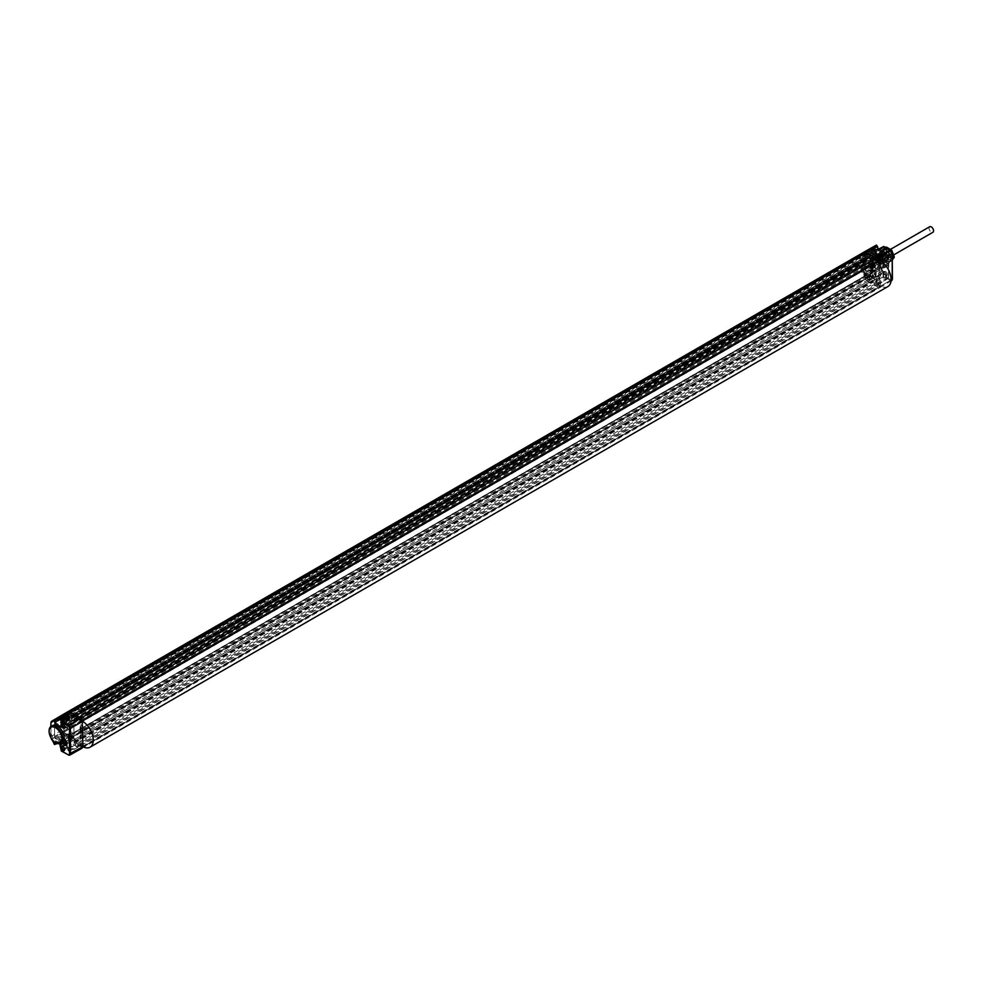 <?xml version="1.0" encoding="UTF-8"?>
<svg xmlns="http://www.w3.org/2000/svg" width="982" height="982" viewBox="0 0 982 982"><rect width="100%" height="100%" fill="white"/><g stroke="black" fill="none" stroke-linecap="round" stroke-linejoin="round"><path stroke-width="0.74" stroke-dasharray="4.91 3.68" d="M82.058 721.169L80.745 720.407A2.234 1.289 60 0 0 79.468 718.934L78.351 718.296L76.952 719.867A2.418 1.387 60 0 1 75.246 720.948L74.779 721.758L73.122 720.8L63.106 726.41A5.634 3.253 60 0 1 63.057 726.434A5.634 3.253 60 0 1 57.815 723.881A5.327 3.069 -120 0 0 56.232 722.163L65.561 716.479L64.137 716.676A1.571 0.908 -120 0 0 64.125 716.688A1.571 0.908 -120 0 0 63.805 717.4L54.562 722.924L54.562 736.5A1.338 0.773 -120 0 0 54.845 737.433L56.232 739.176A5.327 3.069 -120 0 0 57.815 739.299A5.634 3.253 60 0 1 63.106 742.871L65.377 744.516A3.314 1.915 60 0 1 67.709 748.566L69.599 751.414A1.338 0.773 -120 0 0 70.544 750.862L70.544 727.011A1.338 0.773 -120 0 0 69.599 725.367L68.654 724.814L67.721 726.434A3.977 2.295 60 0 1 64.91 728.19L65.377 727.38L63.106 726.41L72.447 720.739L63.106 726.41L62.983 727.245A6.297 3.633 60 0 1 57.079 724.421A4.665 2.688 -120 0 0 55.692 722.924L54.575 723.464L54.575 737.04L55.692 738.857A4.665 2.688 -120 0 0 57.079 738.967A6.297 3.633 60 0 1 62.983 742.957L64.91 744.246A3.977 2.295 60 0 1 67.721 749.106L68.188 750.592L69.612 750.862L69.612 726.999L68.188 725.624L67.721 726.434M68.188 725.624L67.046 727.539A3.314 1.915 60 0 1 65.377 727.38L74.779 721.758A3.081 1.78 60 0 0 76.338 721.905A3.081 1.78 60 0 0 76.952 720.395L67.709 725.919A3.314 1.915 60 0 1 67.046 727.539L76.338 721.905L77.136 720.125L77.136 719.376L67.709 725.367M73.932 716.479L872.36 255.283L74.067 716.173L73.932 717.56L75.81 719.192L75.81 720.272L73.932 719.192L73.932 720.199L72.545 719.929A4.738 2.737 60 0 1 72.054 720.15L870.15 258.327A2.234 1.289 60 0 1 870.899 258.536L872.225 259.297L872.225 278.9L874.103 279.993L75.81 740.882L75.81 741.962L74.399 741.152L872.691 280.263L74.399 741.152M75.246 720.948L73.932 720.199L73.932 739.802L75.81 740.882M82.23 747.572L79.849 745.927L79.849 743.214L878.141 282.325L878.141 284.976A2.234 1.289 -120 0 1 877.761 284.817L876.828 284.264A2.234 1.289 60 0 1 875.244 281.576A2.418 1.387 -120 0 0 873.538 278.667L870.899 277.133A2.234 1.289 60 0 1 870.15 276.482L71.907 737.347L72.054 720.15A4.738 2.737 60 0 1 68.065 717.817L57.079 724.421M870.899 277.133L871.365 276.335A1.571 0.908 60 0 1 870.69 275.697L869.954 276.224A2.234 1.289 60 0 0 870.15 276.482L869.622 276.2A3.327 1.915 -120 0 0 869.549 276.102L869.352 276.384A2.75 1.596 60 0 0 868.37 275.512A2.75 1.596 60 0 0 867.401 275.255L867.781 276.249A1.657 0.957 -120 0 0 867.437 278.053A1.657 0.957 -120 0 0 869.205 279.207A1.657 0.957 -120 0 0 868.96 276.936L869.352 276.384A2.75 1.596 60 0 1 870.248 279.44A2.75 1.596 60 0 1 868.37 280.017A2.75 1.596 60 0 1 866.492 277.268A2.75 1.596 60 0 1 867.401 275.255L68.9 735.628A3.327 1.915 -120 0 0 68.421 735.788A3.327 1.915 -120 0 0 68.286 735.874A1.461 0.847 -120 0 0 67.611 734.487A6.223 3.597 -120 0 0 68.065 734.401A4.738 2.737 60 0 1 72.054 736.672A4.738 2.737 60 0 1 72.545 737.47L75.246 739.556L65.377 744.516L63.462 743.632L73.122 738.317L74.779 739.274A3.081 1.78 60 0 1 76.952 743.043L67.525 748.836L64.91 744.246M75.246 739.556A2.418 1.387 60 0 1 76.952 742.502L77.688 745.215L74.399 743.325L74.067 741.115M73.932 719.192L872.225 258.303L872.225 259.297L874.005 260.34L883.407 255.099A3.314 1.915 -120 0 0 885.04 255.271A3.314 1.915 -120 0 0 885.752 253.749L885.752 252.337A1.338 0.773 60 0 1 886.697 251.797L887.63 252.337A1.338 0.773 60 0 1 888.587 253.982L888.587 277.832A1.338 0.773 60 0 1 887.63 278.385L886.697 277.845A1.338 0.773 60 0 1 885.752 276.224A3.314 1.915 -120 0 0 883.407 272.235L881.873 271.351L880.94 268.16L875.563 270.651L881.284 267.509A7.954 4.591 -120 0 0 881.701 267.325A7.954 4.591 -120 0 0 881.284 257.37L875.563 260.623L876.091 259.052L880.94 256.314L880.94 254.755L881.873 254.215L883.726 255.062L881.873 254.215L876.14 257.296L875.527 256.744A0.663 0.651 50.5 0 0 876.251 256.805L874.508 256.584A1.473 0.859 60 0 1 875.134 256.707L871.365 258.818L874.005 260.34A3.081 1.78 -120 0 0 875.514 260.5A3.081 1.78 -120 0 0 876.177 259.076L886.685 253.749L887.151 252.067L888.096 252.607L888.575 277.292L886.672 276.212A3.977 2.295 -120 0 0 883.874 271.425L880.94 269.719L875.207 272.48L876.251 273.462L875.257 272.947A5.168 2.983 -120 0 0 871.341 270.345L869.524 267.779L870.924 268.479L875.551 265.766L875.551 266.613L873.538 266.539L872.605 264.907L872.9 262.599L874.14 263.286A7.954 4.591 -120 0 0 875.06 264.539L869.524 267.779A7.819 4.517 -120 0 0 875.563 270.651L876.14 271.142L875.257 270.971M73.932 739.802L872.225 278.9M79.849 743.214L78.621 742.502L78.621 745.215L77.688 745.215L79.468 746.443A2.234 1.289 60 0 0 80.745 746.443A2.234 1.289 -120 0 0 81.052 745.534L81.052 721.672A2.234 1.289 -120 0 0 80.745 720.407L79.849 719.892L79.849 722.605L78.621 721.905L78.155 718.382L76.952 719.867M78.351 718.296L74.399 716.209L872.36 255.283M74.399 718.382L872.691 257.48L874.103 258.303L874.103 259.383L75.81 720.272M874.103 259.383L872.225 258.303M874.103 258.303L75.81 719.192M872.691 257.48L872.225 255.59M880.351 260.279L878.141 259.002L878.141 261.715L876.914 261.016L876.447 257.48L872.691 255.32M68.065 734.401L67.328 734.07A5.401 3.118 60 0 1 72.435 737.568L63.327 743.325M57.079 738.967L57.815 739.299L67.328 734.07A5.561 3.204 60 0 1 65.561 733.898L55.692 738.857M67.144 717.081A5.88 3.4 -120 0 0 66.543 716.479A1.461 0.847 60 0 1 66.469 714.651A1.461 0.847 60 0 1 67.93 715.497A1.461 0.847 60 0 1 67.93 717.191A1.461 0.847 60 0 1 67.144 717.081L67.611 717.204A1.461 0.847 -120 0 0 67.991 717.155A1.461 0.847 -120 0 0 68.286 716.602A1.461 0.847 60 0 0 67.783 715.154A1.461 0.847 -120 0 0 66.948 714.565L865.314 253.638L67.009 714.528L67.807 715.24L866.099 254.338A3.327 1.915 -120 0 0 866.578 255.713A3.327 1.915 -120 0 0 866.701 255.934L867.204 256.216A1.976 1.142 60 0 1 867.352 256.327A2.75 1.596 60 0 1 866.897 252.669A2.75 1.596 60 0 1 869.88 254.424A2.75 1.596 60 0 1 869.352 257.505L71.256 718.91A3.327 1.915 -120 0 0 71.33 718.898L72.054 719.769M71.256 718.91L70.741 717.609A1.89 1.092 -120 0 0 71.023 717.523A1.89 1.092 -120 0 0 71.416 716.651A1.89 1.092 -120 0 0 70.594 714.749A1.89 1.092 -120 0 0 69.133 714.245A1.89 1.092 -120 0 0 68.74 715.117A1.89 1.092 -120 0 0 69.415 716.835L68.9 717.56A3.327 1.915 -120 0 1 68.286 716.602A3.327 1.915 -120 0 1 67.807 715.24M870.212 276.458L870.347 258.88M68.9 735.628L69.415 736.942A1.89 1.092 -120 0 0 69.133 737.016A1.89 1.092 -120 0 0 68.74 737.887A1.89 1.092 -120 0 0 69.562 739.79A1.89 1.092 -120 0 0 71.023 740.293A1.89 1.092 -120 0 0 71.416 739.434A1.89 1.092 -120 0 0 70.741 737.703L71.256 736.991A3.327 1.915 -120 0 1 71.33 737.089L869.622 276.2M862.098 268.123L863.313 267.521L864.614 268.258A7.721 4.456 -120 0 0 872.176 272.554C868.419 273.057 865.817 271.67 864.369 268.381L862.27 267.448L862.27 269.866A1.326 0.761 -120 0 0 862.54 270.786L863.865 273.07L862.098 270.431L862.27 263.937L64.444 725.097A1.326 0.761 -120 0 0 64.444 722.936L64.112 719.511L862.736 258.647L864.381 259.592A2.32 1.338 -120 0 0 865.547 259.714A2.32 1.338 -120 0 0 865.805 259.469L865.117 258.61A1.191 0.687 -120 0 1 863.779 256.67A1.191 0.687 -120 0 1 865.117 257.64L67.513 718.468A2.32 1.338 -120 0 0 67.255 717.916L65.954 715.633L64.26 715.841A2.234 1.289 60 0 0 63.805 716.86L63.805 730.436A2.234 1.289 60 0 0 64.26 731.995L66.089 734.217A6.223 3.597 -120 0 0 66.346 734.315L66.543 734.143A5.88 3.4 -120 0 0 67.144 734.217A1.461 0.847 60 0 1 68.139 735.506A1.461 0.847 60 0 1 67.93 736.709A1.461 0.847 60 0 1 66.469 735.862A1.461 0.847 60 0 1 66.469 734.18A1.461 0.847 60 0 1 66.543 734.143L66.346 734.315A1.461 0.847 -120 0 0 66.273 735.187L67.009 736.475L865.314 275.586L864.565 274.297A1.461 0.847 60 0 1 864.602 273.499L864.811 273.266A1.461 0.847 -120 0 0 864.933 274.972A1.461 0.847 -120 0 0 866.357 275.746A1.461 0.847 -120 0 0 866.271 273.917L866.394 274.285A1.461 0.847 60 0 1 866.578 274.972A3.327 1.915 -120 0 0 866.099 275.782L865.314 275.586M63.977 724.826L63.977 730.755A1.326 0.761 -120 0 0 64.247 731.688L66.273 735.187A1.461 0.847 60 0 0 66.948 736.365A1.461 0.847 -120 0 0 67.783 736.733L67.009 736.475M64.444 719.536L66.089 720.493A2.32 1.338 -120 0 0 67.255 720.604A2.32 1.338 -120 0 0 67.513 720.358L66.813 719.499A1.191 0.687 60 0 1 65.487 717.56A1.191 0.687 60 0 1 66.813 718.529L67.513 718.468M66.543 716.479L66.346 715.927A6.223 3.597 -120 0 0 66.089 715.718L864.344 254.191L864.344 254.964L66.052 715.853M66.052 715.08L66.273 714.957A1.461 0.847 60 0 1 66.531 714.614A1.461 0.847 60 0 1 66.948 714.565L66.273 714.957A1.461 0.847 -120 0 0 66.346 715.927M866.099 254.338L865.314 253.638L864.344 254.191M864.712 254.989L865.117 254.093L866.529 256.044A1.461 0.847 -120 0 0 866.234 254.35A1.461 0.847 -120 0 0 864.897 253.687A1.461 0.847 -120 0 0 864.712 254.989L864.553 254.694A1.461 0.847 60 0 1 864.565 254.068A1.461 0.847 -120 0 1 864.823 253.724A1.461 0.847 -120 0 1 865.252 253.675A1.461 0.847 60 0 1 866.075 254.264A1.461 0.847 -120 0 1 866.578 255.713A1.461 0.847 60 0 1 866.554 255.848L866.701 255.934A3.327 1.915 -120 0 0 867.204 256.658L68.9 717.56M867.204 256.216L868.542 258.131A1.976 1.142 60 0 0 868.014 257.002L867.928 255.848L868.014 257.002A2.75 1.596 60 0 0 869.352 257.505L868.96 256.511A1.657 0.957 -120 0 0 869.205 256.425A1.657 0.957 -120 0 0 869.131 254.387A1.657 0.957 -120 0 0 867.413 253.663A1.657 0.957 -120 0 0 867.781 255.823L69.415 716.835M867.781 255.823L867.204 256.658M63.106 718.37A1.89 1.092 -120 0 0 63.928 720.272A1.89 1.092 -120 0 0 65.389 720.776A1.89 1.092 -120 0 0 65.782 719.904A1.89 1.092 -120 0 0 64.959 718.002A1.89 1.092 -120 0 0 63.499 717.498A1.89 1.092 -120 0 0 63.106 718.37M81.187 710.035A1.89 1.092 -120 0 0 82.525 710.808L70.741 717.609M71.097 718.517A2.885 1.669 -120 0 0 72.054 716.418A2.885 1.669 -120 0 0 70.078 713.521A2.885 1.669 -120 0 0 68.102 714.135A2.885 1.669 -120 0 0 69.059 717.339A2.885 1.669 -120 0 0 70.078 718.235A2.885 1.669 -120 0 0 71.097 718.517M64.444 716.823A2.823 1.633 -120 0 0 62.443 717.977A2.823 1.633 -120 0 0 64.444 721.451A2.823 1.633 -120 0 0 66.445 720.297A2.823 1.633 -120 0 0 64.444 716.823M868.96 256.511L82.525 710.808M869.549 258.02A3.327 1.915 -120 0 0 869.622 258.008L870.15 258.327A2.234 1.289 60 0 0 869.954 258.352L874.508 256.584A4.493 2.602 -120 0 1 871.108 254.915L869.942 253.307M864.467 268.319A7.058 4.075 -120 0 0 870.347 272.542A7.058 4.075 -120 0 0 871.635 272.088L869.794 271.02L870.027 270.148A4.726 2.725 60 0 1 868.37 269.706A4.726 2.725 60 0 1 865.265 262.611L867.192 261.519L865.793 259.96A1.264 0.737 60 0 1 864.897 258.401L864.897 257.321L866.848 258.499L874.14 253.344L872.605 251.625L872.605 249.944L873.538 249.391L875.551 251.638L875.06 253.147A7.954 4.591 -120 0 0 874.14 253.344L873.526 249.944L875.539 251.11L875.06 253.147L869.524 256.523A7.819 4.517 -120 0 1 875.563 260.623L875.797 259.923M873.575 270.467L872.102 271.278L871.635 272.088L872.458 272.382L870.261 270.222L871.672 269.363L873.575 270.467L873.931 271.572L872.458 272.382A7.721 4.456 -120 0 1 872.176 272.554L881.284 267.509M862.27 263.937L862.736 264.207A1.326 0.761 -120 0 0 862.736 262.047L63.977 722.666M862.736 258.647L862.27 261.764M863.031 268.135L864.614 268.258L874.14 263.286L872.605 263.213L863.031 268.135L863.031 270.431L873.526 264.907L873.526 263.225L874.299 263.25A8.617 4.984 -120 0 0 875.293 264.624L875.072 266.343L873.526 264.907M869.365 259.899A4.652 2.688 -120 0 0 868.616 263.618A4.652 2.688 -120 0 0 871.66 267.73A4.652 2.688 -120 0 0 874.017 267.951A4.652 2.688 -120 0 0 874.692 264.219A4.652 2.688 -120 0 0 871.66 260.144A4.652 2.688 -120 0 0 869.365 259.899L867.941 260.684A4.689 2.701 -120 0 1 870.248 260.93A4.689 2.701 -120 0 1 870.445 261.052L870.899 258.241L869.978 258.806A7.758 4.48 60 0 1 874.815 265.41A7.758 4.48 60 0 1 873.931 271.572M867.941 260.684A4.689 2.701 -120 0 0 867.192 261.519M870.445 261.052L869.978 258.806M871.672 269.363L871.439 269.301A4.689 2.713 -120 0 0 872.163 269.068A4.689 2.713 -120 0 0 872.875 265.435A4.689 2.713 -120 0 0 869.978 261.31M871.439 269.301L869.794 271.02A5.389 3.118 60 0 1 865.4 267.988A5.389 3.118 60 0 1 864.356 262.427L865.265 262.611L864.823 261.617L866.762 260.525M864.553 254.694L863.448 254.056A1.976 1.142 60 0 0 862.036 254.866L862.036 259.469A1.976 1.142 60 0 0 862.27 260.488A1.976 1.142 60 0 0 863.448 261.899L864.356 262.427L864.823 261.617L863.902 261.089L865.793 259.96M865.805 257.566A2.32 1.338 -120 0 0 865.547 257.026L864.344 254.964M865.964 255.578L863.252 254.264A1.313 0.761 60 0 1 863.902 254.326L874.005 249.674M864.135 256.609L864.135 255.013L863.681 256.351M865.117 257.64L66.813 718.529M865.117 258.61L66.813 719.499M865.805 259.469L67.513 720.358M864.602 273.499L863.865 273.07L864.565 274.297A1.461 0.847 -120 0 0 865.252 275.476A1.461 0.847 60 0 0 866.075 275.844A1.461 0.847 -120 0 0 866.284 275.782A1.461 0.847 -120 0 0 866.578 274.972A3.327 1.915 -120 0 1 866.713 274.886A3.327 1.915 -120 0 1 867.204 274.739M67.807 736.672A3.327 1.915 -120 0 1 68.286 735.874A1.461 0.847 60 0 1 67.991 736.672A1.461 0.847 60 0 1 67.783 736.733L866.099 275.782M866.271 273.917A5.88 3.4 60 0 1 865.768 273.757C865.793 275.611 865.645 275.549 865.338 273.561A5.88 3.4 60 0 1 865.105 273.438L864.811 273.266M875.293 264.624L875.539 265.238M870.224 268.246L870.924 269.08L870.248 267.914M875.257 258.929L876.14 258.671L875.207 258.671L875.379 259.825M870.899 254.51L871.341 255.001A5.168 2.983 -120 0 0 875.257 256.916L876.251 256.805L875.257 256.916L875.207 258.671A8.482 4.898 -120 0 0 870.924 255.786L875.06 253.147M876.177 257.063L875.207 257.321M870.224 256.327L870.899 254.093M870.899 258.241A7.782 4.493 -120 0 0 866.996 257.652L865.412 255.946L873.526 251.638M864.897 257.321L865.412 253.798L869.279 253.331A5.462 3.155 60 0 1 871.108 254.915L869.684 255.713A4.468 2.578 -120 0 0 871.341 257.1L870.433 256.683L871.341 257.1L869.033 258.426A4.407 2.541 -120 0 0 870.69 258.683A1.571 0.908 60 0 1 871.365 258.818L868.542 258.131A3.744 2.16 -120 0 0 869.954 258.352M865.142 256.044L865.142 253.896M869.549 255.443A1.264 0.737 60 0 1 870.359 256.498L868.554 257.775A1.313 0.761 60 0 0 867.658 256.498L869.549 255.443L865.903 253.221L862.969 254.866A1.313 0.761 60 0 1 863.252 254.264L865.265 253.16M873.538 260.058A2.418 1.387 -120 0 0 875.244 259.076L875.244 257.677A2.234 1.289 60 0 1 875.441 256.903A2.234 1.289 60 0 1 876.828 256.756L878.227 257.579L887.961 252.313L886.697 251.797L877.282 257.038L878.227 257.579A1.571 0.908 60 0 1 879.332 259.506L879.332 283.356A1.571 0.908 60 0 1 879.025 284.08A1.571 0.908 60 0 1 878.227 284.007L877.282 283.454A1.571 0.908 60 0 1 876.177 281.564A3.081 1.78 -120 0 0 874.005 277.857L871.365 276.335L869.929 273.88L871.059 273.966L871.194 272.886A3.989 2.295 60 0 1 871.991 271.081A3.989 2.295 60 0 1 875.072 272.112A3.989 2.295 60 0 1 876.828 276.138L883.051 272.677A4.137 2.394 60 0 0 881.222 268.491A4.137 2.394 60 0 0 878.031 267.423A4.137 2.394 60 0 0 877.196 269.301L871.194 273.671M888.575 277.292L888.317 278.446L879.025 284.08L879.344 260.046A2.234 1.289 60 0 0 879.32 259.69A2.234 1.289 -120 0 0 877.761 257.296M876.914 261.016L78.621 721.905M878.141 261.715L79.849 722.605M79.849 719.892L878.141 259.002M79.849 745.927L878.141 285.038L880.351 286.302L82.869 746.725M74.399 743.325L872.691 282.423L876.779 284.633L876.914 281.613L78.621 742.502M872.691 282.423L872.36 280.226M874.103 279.993L874.103 281.073L75.81 741.962M874.103 281.073L872.691 280.263M869.549 276.102L71.256 736.991M868.96 276.936L70.741 737.703M65.782 742.687A1.89 1.092 -120 0 0 64.959 740.784A1.89 1.092 -120 0 0 63.499 740.281A1.89 1.092 -120 0 0 63.106 741.14A1.89 1.092 -120 0 0 63.928 743.043A1.89 1.092 -120 0 0 65.389 743.546A1.89 1.092 -120 0 0 65.782 742.687M82.525 730.903A1.89 1.092 -120 0 0 81.862 730.313A1.89 1.092 -120 0 0 81.187 730.142L69.415 736.942M69.059 736.034A2.885 1.669 -120 0 0 68.102 738.133A2.885 1.669 -120 0 0 70.078 741.017A2.885 1.669 -120 0 0 72.054 740.403A2.885 1.669 -120 0 0 71.097 737.212A2.885 1.669 -120 0 0 70.078 736.304A2.885 1.669 -120 0 0 69.059 736.034M64.444 739.606A2.823 1.633 -120 0 0 62.443 740.759A2.823 1.633 -120 0 0 64.444 744.221A2.823 1.633 -120 0 0 66.445 743.067A2.823 1.633 -120 0 0 64.444 739.606M867.781 276.249L81.187 730.142M892.221 253.307L892.221 278.79A2.185 1.264 60 0 1 890.674 279.686L890.208 280.496L883.505 276.617L876.816 280.422L876.828 276.138M879.074 266.331A9.759 5.634 60 0 1 873.636 258.094L873.636 252.546A9.759 5.634 60 0 1 875.257 250.582A9.759 5.634 60 0 1 879.074 250.582L881.799 252.3A9.759 5.634 60 0 1 886.758 260.758A9.759 5.634 60 0 1 885.028 267.497A9.759 5.634 60 0 1 881.799 267.767L879.074 266.331A4.8 2.774 -120 0 0 877.184 268.761L877.073 270.16L877.38 269.031L874.299 264.318A3.179 1.829 60 0 1 873.636 262.108L873.636 258.094M881.517 250.287A9.746 5.622 60 0 1 881.578 250.324A9.746 5.622 60 0 1 888.415 262.157A9.746 5.622 60 0 1 886.427 266.662A9.746 5.622 60 0 1 881.517 266.208A9.746 5.622 60 0 1 875.146 257.591A9.746 5.622 60 0 1 876.681 249.784A9.746 5.622 60 0 1 881.517 250.287M878.129 249.232A4.8 2.774 -120 0 0 879.074 250.582L881.799 252.3A4.8 2.774 -120 0 0 883.972 249.907L883.051 249.894A4.137 2.394 60 0 1 882.167 251.809A4.137 2.394 60 0 1 877.994 249.305M881.996 250.57A9.071 5.241 60 0 1 882.045 250.594A9.071 5.241 60 0 1 888.403 261.617A9.071 5.241 60 0 1 881.996 265.385A9.071 5.241 60 0 1 875.576 254.264A9.071 5.241 60 0 1 881.996 250.57L881.578 250.324M881.996 264.477A7.966 4.603 60 0 1 876.779 257.431A7.966 4.603 60 0 1 878.031 251.061A7.966 4.603 60 0 1 881.996 251.466A7.966 4.603 60 0 1 887.188 258.462A7.966 4.603 60 0 1 885.997 264.858A7.966 4.603 60 0 1 881.996 264.477M876.828 253.368A3.989 2.295 60 0 1 875.981 255.21A3.989 2.295 60 0 1 872.912 254.105A3.989 2.295 60 0 1 871.194 250.115L871.046 248.863L869.929 248.741L872.139 248.237A3.253 1.878 60 0 1 873.771 248.397L876.828 250.165L876.828 253.368L883.051 249.894L883.051 246.764L876.816 250.152M883.972 249.907L883.972 246.764L883.051 246.752M887.397 274.53A2.32 1.338 -120 0 0 885.752 271.683A2.32 1.338 -120 0 0 884.107 272.628A2.32 1.338 -120 0 0 884.107 272.665A2.32 1.338 -120 0 0 885.715 275.463A2.32 1.338 -120 0 0 887.397 274.53M887.397 251.993A2.32 1.338 -120 0 0 885.752 249.146A2.32 1.338 -120 0 0 884.107 250.091A2.32 1.338 -120 0 0 884.107 250.128A2.32 1.338 -120 0 0 885.715 252.926A2.32 1.338 -120 0 0 887.397 251.993M890.674 279.686L883.051 275.807L883.051 272.677L883.972 272.677A4.8 2.774 -120 0 0 881.799 267.767M883.972 272.677L883.505 276.617L883.051 275.807L876.828 279.342L873.771 277.575A3.253 1.878 60 0 1 872.139 275.856L866.136 279.318A3.989 2.295 -120 0 0 868.137 281.417L878.473 287.395A2.983 1.731 -120 0 0 879.958 287.542A2.983 1.731 -120 0 0 879.97 287.53A2.983 1.731 -120 0 0 880.535 286.67L880.351 286.302M63.388 714.319L861.68 253.43A3.989 2.295 -120 0 0 860.858 255.259L860.858 268.822A3.989 2.295 -120 0 0 861.68 271.609L866.136 279.318L67.844 740.207L63.388 732.498L873.501 264.784A3.842 2.222 60 0 1 872.703 262.108L62.566 729.724L62.566 716.148L860.858 255.259L872.703 248.532L872.703 262.108L873.636 262.108M64.198 744.97L62.578 743.251A3.253 1.878 -120 0 0 64.198 744.97L67.218 746.713L67.218 743.509A3.916 2.259 -120 0 0 65.524 739.581A3.916 2.259 -120 0 0 62.504 738.501A3.916 2.259 -120 0 0 61.67 740.305L62.701 743.178L67.844 740.207A3.989 2.295 60 0 0 69.832 742.318L873.305 278.385A3.916 2.259 60 0 1 871.341 276.31L875.134 274.076A1.473 0.859 60 0 1 874.508 273.475A4.493 2.602 -120 0 0 871.108 271.216A5.462 3.155 60 0 1 869.279 270.688L875.551 266.613L870.924 269.473L870.924 268.552M67.058 743.423A3.695 2.136 -120 0 0 65.438 739.704A3.695 2.136 -120 0 0 62.59 738.709A3.695 2.136 -120 0 0 61.829 740.403A3.695 2.136 -120 0 0 63.437 744.123A3.695 2.136 -120 0 0 66.285 745.105A3.695 2.136 -120 0 0 67.058 743.423M61.35 740.821L54.771 744.491M52.488 725.612A9.759 5.634 -120 0 0 50.929 727.539L50.929 733.088A9.759 5.634 -120 0 0 56.44 741.385L57.607 741.95L56.318 741.901A4.063 2.345 -120 0 0 55.667 742.638M59.816 743.693A4.738 2.737 60 0 0 59.006 742.723L57.557 741.926L59.006 742.723A9.759 5.634 -120 0 0 62.247 742.515M61.645 716.492L61.67 717.535A3.916 2.259 -120 0 0 63.4 721.5A3.916 2.259 -120 0 0 66.42 722.519A3.916 2.259 -120 0 0 67.218 720.739L61.203 724.323A4.063 2.345 -120 0 1 61.166 724.839M49.112 731.234A9.746 5.622 -120 0 0 55.864 742.748M866.161 250.852L876.398 245.107M67.034 717.425L67.218 720.739M62.59 715.939A3.695 2.136 -120 0 0 61.829 717.633A3.695 2.136 -120 0 0 63.437 721.353A3.695 2.136 -120 0 0 66.285 722.335A3.695 2.136 -120 0 0 67.058 720.641A3.695 2.136 -120 0 0 66.211 717.928M83.31 746.946L880.535 286.67A2.983 1.731 -120 0 0 880.584 286.167L880.584 286.057A15.479 8.936 60 0 1 880.142 285.811L878.743 284.989A2.234 1.289 60 0 1 878.141 284.976L878.141 285.038M878.141 282.325L876.914 281.613M82.292 746.406L80.917 745.62L80.917 720.346L878.743 259.727L878.743 284.989A2.234 1.289 -120 0 0 879.344 283.896L888.771 277.562L888.771 253.712L879.148 259.764L877.282 257.038A1.571 0.908 60 0 0 876.509 256.953A1.571 0.908 60 0 0 876.177 257.677L886.685 252.349M865.645 273.647L865.768 273.757C865.793 275.611 865.645 275.549 865.338 273.561L865.645 273.647M863.644 274.494L864.626 276.188L863.644 274.494L865.338 273.561M881.861 269.719L881.357 267.485L875.478 270.664L870.604 268.577L870.924 270.013M870.899 270.32L870.899 269.682L869.07 270.578L870.899 270.32M870.899 269.682L875.551 266.613M882.339 270.541L876.14 274.653L875.134 274.076L875.527 273.585L876.14 274.653L876.251 273.462M878.743 259.727L880.093 260.512M887.888 286.572A15.479 8.936 60 0 1 880.584 286.057L880.584 260.807M80.917 745.62L878.743 285.001M879.344 260.046L879.332 283.356M80.917 720.346L82.181 721.181M882.045 267.841A8.617 4.984 -120 0 0 882.045 256.842L882.339 254.485L881.222 254.129L876.226 256.916A0.663 0.638 156.7 0 1 875.797 256.903M865.105 273.438L869.377 270.541M81.653 748.431A2.983 1.731 60 0 1 80.168 748.284L68.433 754.949L61.203 750.236L67.218 746.713L68.139 747.253L67.218 746.713M61.78 720.628L63.302 722.003L63.302 719.696M63.842 720.997L64.567 720.579L64.014 718.947L62.492 718.075L62.112 719.266M63.302 720.334L64.014 719.916M63.302 720.997L64.567 720.579M63.302 722.003L64.014 720.579M62.529 721.181L64.014 721.586M61.78 721.119L63.253 720.763M61.228 719.487L61.94 719.069M61.78 718.48L62.492 718.075M62.529 719.303L63.253 718.885M63.302 719.352L64.014 718.947M63.29 746.848A1.645 0.957 60 0 1 63.511 746.946A1.645 0.957 60 0 1 64.677 748.971M71.207 745.068A1.485 0.859 -120 0 0 70.557 743.583A1.485 0.859 -120 0 0 69.415 743.165A1.485 0.859 -120 0 0 69.108 743.853A1.485 0.859 -120 0 0 69.759 745.35A1.485 0.859 -120 0 0 70.9 745.743A1.485 0.859 -120 0 0 71.207 745.068M63.29 724.311A1.645 0.957 60 0 1 63.511 724.409A1.645 0.957 60 0 1 64.677 726.434M71.207 722.531A1.485 0.859 -120 0 0 70.557 721.046A1.485 0.859 -120 0 0 69.415 720.628A1.485 0.859 -120 0 0 69.108 721.316A1.485 0.859 -120 0 0 69.759 722.813A1.485 0.859 -120 0 0 70.9 723.206A1.485 0.859 -120 0 0 71.207 722.531M63.302 743.767L63.302 742.134L61.78 741.263L61.228 742.257L63.302 744.773L63.302 743.767L64.567 743.362L64.014 741.717L62.492 740.845L62.492 743.484L64.014 744.368L64.014 743.362M63.842 743.767L64.567 743.362M63.302 743.104L64.014 742.699M63.302 744.773L64.014 744.368M62.529 743.951L63.253 743.534M61.78 743.89L62.492 743.484M61.78 742.908L62.492 742.49M61.228 742.257L61.94 741.84M61.78 742.232L62.492 741.815M61.78 741.263L62.492 740.845M62.529 742.073L63.253 741.668M63.302 742.134L64.014 741.717M871.194 272.886L877.196 269.301L871.059 273.966L872.139 275.856M884.107 273.18A1.645 0.957 -120 0 0 884.107 273.205A1.645 0.957 -120 0 0 885.261 275.193A1.645 0.957 -120 0 0 886.095 275.291A1.645 0.957 -120 0 0 886.439 274.53A1.645 0.957 -120 0 0 885.715 272.861A1.645 0.957 -120 0 0 884.438 272.431A1.645 0.957 -120 0 0 884.107 273.18L884.107 272.665M877.577 277.084A1.485 0.859 60 0 1 877.883 276.408A1.485 0.859 60 0 1 879.025 276.801A1.485 0.859 60 0 1 879.676 278.299A1.485 0.859 60 0 1 879.356 278.986A1.485 0.859 60 0 1 878.227 278.569A1.485 0.859 60 0 1 877.577 277.084M884.107 250.643A1.645 0.957 -120 0 0 884.107 250.668A1.645 0.957 -120 0 0 885.261 252.644A1.645 0.957 -120 0 0 886.095 252.742A1.645 0.957 -120 0 0 886.439 251.981A1.645 0.957 -120 0 0 885.715 250.324A1.645 0.957 -120 0 0 884.438 249.894A1.645 0.957 -120 0 0 884.107 250.643L884.107 250.128M877.577 254.547A1.485 0.859 60 0 1 877.883 253.872A1.485 0.859 60 0 1 879.025 254.252A1.485 0.859 60 0 1 879.676 255.762A1.485 0.859 60 0 1 879.356 256.437A1.485 0.859 60 0 1 878.227 256.032A1.485 0.859 60 0 1 877.577 254.547M885.273 249.6A7.93 4.579 60 0 1 885.322 249.637A7.93 4.579 60 0 1 890.883 259.26A7.93 4.579 60 0 1 889.262 262.93A7.93 4.579 60 0 1 885.273 262.55A7.93 4.579 60 0 1 880.093 255.541A7.93 4.579 60 0 1 881.333 249.195A7.93 4.579 60 0 1 885.273 249.6M885.752 249.882A7.255 4.186 60 0 1 885.789 249.907A7.255 4.186 60 0 1 890.883 258.72A7.255 4.186 60 0 1 885.752 261.728A7.255 4.186 60 0 1 880.621 252.84A7.255 4.186 60 0 1 885.752 249.882M880.94 253.025A6.813 3.928 60 0 1 885.752 250.25A6.813 3.928 60 0 1 890.564 258.585A6.813 3.928 60 0 1 885.752 261.359A6.813 3.928 60 0 1 880.94 253.025L880.94 253.16A6.641 3.83 -120 0 1 882.315 250.128L882.892 249.784A6.641 3.83 -120 0 0 882.155 250.471A6.641 3.83 -120 0 0 881.517 252.828A6.641 3.83 -120 0 0 882.155 255.897A6.641 3.83 -120 0 0 886.218 260.954A6.641 3.83 -120 0 0 889.532 261.286A6.641 3.83 -120 0 0 890.281 260.598A6.641 3.83 -120 0 0 890.907 258.241A6.641 3.83 -120 0 0 890.281 255.173A6.641 3.83 -120 0 0 886.218 250.115A6.641 3.83 -120 0 0 882.892 249.784M882.953 259.26A5.315 3.069 -120 0 0 884.696 260.758A5.315 3.069 -120 0 0 886.427 261.261C889.275 259.383 888.489 256.437 884.095 252.423L881.259 252.264L883.395 261.507L885.874 261.875L882.683 253.233L879.847 253.074L881.983 262.317L884.463 262.685L885.383 260.353L881.271 254.043L878.448 253.884L880.572 263.127L883.051 263.495L879.872 254.866L877.036 254.706L875.76 257.235L877.282 254.633L879.651 254.989L882.843 263.618L880.363 263.262L878.227 254.007L881.063 254.178L885.175 260.476L884.242 262.808L881.762 262.44L879.639 253.196L882.474 253.356L885.654 261.998L883.174 261.629L881.05 252.386L883.874 252.546L887.065 261.175L882.953 259.26L880.94 254.068M885.752 261.359L885.629 261.298A6.641 3.83 -120 0 1 881.124 254.78L884.942 260.905L887.065 261.175M885.629 261.298A6.641 3.83 -120 0 0 888.956 261.629A6.641 3.83 -120 0 0 890.33 258.585A6.641 3.83 -120 0 0 887.433 251.908A6.641 3.83 -120 0 0 882.315 250.128M881.124 254.78L881.001 253.123M877.233 254.903C883.763 252.89 886.12 269.166 879.099 261.715C872.581 253.258 884.156 251.171 885.089 260.304C885.248 267.718 875.023 256.56 879.835 253.393C884.843 250.557 889.717 265.005 883.383 261.421C877.049 257.493 881.271 247.317 886.562 255.062C891.754 263.201 881.382 262.304 881.468 254.154M877.282 254.633A5.315 3.069 60 0 1 878.509 254.645L876.742 254.878L878.865 264.121L881.345 264.477L878.166 255.848L875.207 254.559C882.241 253.737 885.776 270.345 878.227 265.361C870.874 260.647 874.667 248.176 881.492 256.29L879.565 254.669A6.334 3.658 60 0 1 882.843 258.757L881.492 256.29M875.207 254.559L875.134 256.007L877.135 256.437L880.314 265.079L877.834 264.71L875.711 255.467L878.546 255.627L881.726 264.268L879.246 263.9L876.03 259.039A5.315 3.069 60 0 1 875.76 257.345M876.03 259.039C879.074 265.25 881.591 266.257 883.579 262.071L882.843 258.757M882.572 260.488A3.486 2.013 60 0 1 881.861 262.084A3.486 2.013 60 0 1 879.172 261.138A3.486 2.013 60 0 1 877.65 257.64A3.486 2.013 60 0 1 878.374 256.044A3.486 2.013 60 0 1 881.05 256.977A3.486 2.013 60 0 1 882.572 260.488M879.565 254.669L878.509 254.645M875.134 256.007L876.165 255.406M874.483 266.65A5.315 3.069 60 0 1 871.009 261.973A5.315 3.069 60 0 1 871.82 257.714A5.315 3.069 60 0 1 874.483 257.971A5.315 3.069 60 0 1 877.945 262.66A5.315 3.069 60 0 1 877.135 266.908A5.315 3.069 60 0 1 874.483 266.65M874.483 265.03A3.327 1.915 60 0 1 872.298 262.084A3.327 1.915 60 0 1 872.838 259.42A3.327 1.915 60 0 1 874.483 259.604A3.327 1.915 60 0 1 876.644 262.513A3.327 1.915 60 0 1 876.153 265.177A3.327 1.915 60 0 1 874.483 265.03M871.66 261.175A3.388 1.952 60 0 1 873.87 264.133A3.388 1.952 60 0 1 873.379 266.858A3.388 1.952 60 0 1 871.66 266.711A3.388 1.952 60 0 1 869.438 263.704A3.388 1.952 60 0 1 869.991 260.991A3.388 1.952 60 0 1 871.66 261.175M891.496 255.332A3.486 2.013 -120 0 0 889.974 251.822A3.486 2.013 -120 0 0 887.286 250.889A3.486 2.013 -120 0 0 886.574 252.484A3.486 2.013 -120 0 0 889.029 256.756A3.486 2.013 -120 0 0 890.772 256.928A3.486 2.013 -120 0 0 891.496 255.332M886.574 251.404A4.812 2.774 -120 0 0 889.974 257.296A4.812 2.774 -120 0 0 893.375 255.332A4.812 2.774 -120 0 0 889.974 249.44A4.812 2.774 -120 0 0 886.574 251.404L886.574 252.484M889.974 249.293A4.984 2.872 60 0 1 893.497 255.394A4.984 2.872 60 0 1 889.974 257.431A4.984 2.872 60 0 1 886.451 251.331A4.984 2.872 60 0 1 889.974 249.293M892.417 260.034L891.816 260.733A7.475 4.309 60 0 1 891.374 260.77L886.537 257.984A7.475 4.309 60 0 1 886.095 257.431L883.677 251.196A7.475 4.309 60 0 1 883.677 250.619L886.095 247.169M888.636 262.354L883.8 259.555A7.475 4.309 60 0 1 883.358 259.015L880.94 252.779A7.475 4.309 60 0 1 880.94 252.202L883.358 248.753A7.475 4.309 60 0 1 883.8 248.716L888.636 251.515A7.475 4.309 60 0 1 889.078 252.055L891.496 258.291A7.475 4.309 60 0 1 891.496 258.867L889.078 262.317A7.475 4.309 60 0 1 888.636 262.354L891.374 260.77M883.8 259.555L886.537 257.984M883.358 259.015L886.095 257.431M880.94 252.779L883.677 251.196M880.94 252.202L883.677 250.619M883.358 248.753L885.58 247.476M883.8 248.716L885.764 247.574M888.636 251.515L890.613 250.373M889.078 252.055L891.19 250.827M891.496 258.291L892.417 257.763M891.496 258.867L892.417 258.34M889.078 262.317L891.816 260.733M81.432 730.252A1.657 0.957 -120 0 0 80.843 731.087A1.657 0.957 -120 0 0 81.567 732.756A1.657 0.957 -120 0 0 82.844 733.198A1.657 0.957 -120 0 0 83.188 732.437A1.657 0.957 -120 0 0 82.611 730.927M83.188 732.081A1.215 0.7 -120 0 0 81.481 731.087A1.215 0.7 -120 0 0 83.188 732.081L83.188 732.437M82.611 710.502A1.657 0.957 -120 0 0 82.844 710.428A1.657 0.957 -120 0 0 83.188 709.667A1.657 0.957 -120 0 0 82.022 707.629A1.657 0.957 -120 0 0 80.843 708.317A1.657 0.957 -120 0 0 81.432 709.826M83.188 709.299A1.215 0.7 -120 0 0 81.481 708.317A1.215 0.7 -120 0 0 83.188 709.299L83.188 709.667M875.072 250.287L869.377 253.209M67.193 736.255L66.702 734.573L67.193 736.255M68.679 735.383L68.2 733.738L69.378 734.978L68.679 735.383M67.193 716.737L66.702 715.056L67.193 716.737M68.679 715.866L68.2 714.209L69.378 715.461L68.679 715.866M929.696 226.732A3.204 1.854 -120 0 0 929.205 229.297A3.204 1.854 -120 0 0 931.292 232.12A3.204 1.854 -120 0 0 932.9 232.28M871.66 266.552A3.204 1.854 -120 0 0 873.268 266.711A3.204 1.854 -120 0 0 873.759 264.146A3.204 1.854 -120 0 0 871.66 261.322A3.204 1.854 -120 0 0 870.052 261.163A3.204 1.854 -120 0 0 869.561 263.728A3.204 1.854 -120 0 0 871.66 266.552M64.91 728.19L63.327 727.269L63.781 726.471M67.721 725.894L67.967 724.765L76.952 719.106M69.133 726.177L79.014 719.745L76.952 719.646M69.612 726.999L80.119 721.672A1.571 0.908 -120 0 0 79.014 719.745L79.468 718.934M69.612 750.862L80.119 745.534L80.119 721.672L81.052 721.672M69.133 751.144L79.014 746.173A1.571 0.908 -120 0 0 79.788 746.259A1.571 0.908 -120 0 0 80.119 745.534L81.052 745.534M68.188 750.592L77.897 745.534L79.333 746.148L76.952 743.902L67.709 749.241L68.335 750.899L70.262 751.488L79.468 746.443M67.721 749.782L67.721 749.106M62.983 742.957L62.873 743.006C60.344 739.851 58.625 738.624 57.729 739.336L55.164 738.525L64.751 733.137L67.414 734.033L73.589 738.599M55.274 738.476L54.611 737.568L64.137 732.069L66.089 734.217M54.71 737.507L54.562 736.5L63.805 730.976A1.571 0.908 -120 0 0 64.137 732.069L64.125 716.688L54.845 722.31A1.338 0.773 -120 0 0 54.562 722.924L64.26 715.841M54.575 737.04L54.575 723.464M54.71 723.157L64.886 715.485M55.274 722.826L55.397 721.991L56.232 722.163L55.692 722.924M73.589 719.99L72.435 720.751A5.401 3.118 60 0 1 72.349 720.813A5.401 3.118 60 0 1 67.328 718.358A5.561 3.204 60 0 0 65.561 716.479L66.089 715.718M73.122 720.8L72.545 719.929M73.932 717.56L872.225 256.67M78.155 718.382L876.447 257.48M77.897 719.106L68.654 724.814M76.952 742.502L78.364 745.804M68.065 717.817A6.223 3.597 -120 0 0 67.611 717.204M72.054 737.04L870.347 276.151M72.545 737.47L75.111 739.25L76.952 743.362M64.886 733.063L64.26 731.995M63.805 730.436L63.805 716.86M69.612 714.344A2.222 1.289 -120 0 0 68.495 714.233A2.222 1.289 -120 0 0 68.163 716.013A2.222 1.289 -120 0 0 69.612 717.965A2.222 1.289 -120 0 0 70.716 718.075A2.222 1.289 -120 0 0 71.06 716.308A2.222 1.289 -120 0 0 69.612 714.344M64.922 717.093A2.16 1.252 60 0 1 66.334 719.008A2.16 1.252 60 0 1 65.99 720.739A2.16 1.252 60 0 1 64.922 720.628A2.16 1.252 60 0 1 63.499 718.726A2.16 1.252 60 0 1 63.83 716.995A2.16 1.252 60 0 1 64.922 717.093M71.33 718.898L869.622 258.008M862.098 270.431L863.031 270.431L863.964 272.063L874.005 265.729M870.445 259.052A7.12 4.112 -120 0 0 866.848 258.499M863.448 261.899L863.902 261.089A1.313 0.761 60 0 1 862.969 259.481L864.897 258.401M862.036 259.469L862.969 259.481L862.969 254.866L862.036 254.866M863.448 254.056L865.289 255.345M67.255 717.916L865.547 257.026M66.089 720.493L864.381 259.592M63.977 719.806L862.27 258.917M64.444 722.936L862.736 262.047M64.444 725.097L862.736 264.207M63.977 730.755L862.27 269.866M64.247 731.688L862.54 270.786M863.509 272.873L863.964 272.063L865.498 272.947A5.561 3.204 60 0 0 867.364 273.475L871.341 270.345M874.299 263.25L875.539 266.073M873.526 263.225L872.605 263.213M870.924 269.08A8.482 4.898 -120 0 0 875.207 271.142L875.207 272.48M876.14 271.142L876.177 272.8M881.861 268.16L880.94 268.16M882.339 254.485L883.874 255.369A3.977 2.295 -120 0 0 886.685 253.749M881.861 254.755L876.14 257.333L876.14 258.671M881.861 256.314L880.94 256.314L881.284 257.37L882.045 256.842M870.924 255.786L870.924 254.854M875.257 256.916L871.341 255.001M870.924 255.246L870.924 254.313L875.539 251.11M875.293 252.276A8.617 4.984 -120 0 0 874.299 252.497M865.412 253.798L873.857 249.367L875.735 251.38L875.281 253.086L870.236 256.155M873.526 249.944L872.605 249.944M868.996 255.124A6.162 3.56 60 0 1 869.451 255.639A3.793 2.197 -120 0 0 870.359 256.498M869.451 255.639L869.684 255.713A5.499 3.179 60 0 0 867.855 254.117L867.855 254.117M867.928 255.848A2.222 1.289 60 0 1 867.646 252.853A2.222 1.289 60 0 1 868.751 252.963A2.222 1.289 60 0 1 870.199 254.915A2.222 1.289 60 0 1 869.868 256.695A2.222 1.289 60 0 1 868.751 256.597A2.222 1.289 60 0 1 868.456 256.4M870.899 258.536L875.514 260.5L883.874 255.369M876.828 256.756L886.034 251.723L887.151 252.067M875.244 257.677L876.177 257.677L876.177 259.076L875.244 259.076M78.621 719.192L876.914 258.303M78.155 745.485L876.447 284.596M73.932 742.502L872.225 281.613M73.932 741.422L872.225 280.533M873.538 278.667L883.874 271.425M869.954 276.224A3.744 2.16 -120 0 0 867.118 274.359A6.223 3.597 60 0 1 866.394 274.285M64.922 743.399A2.16 1.252 60 0 1 63.499 741.508A2.16 1.252 60 0 1 63.83 739.765A2.16 1.252 60 0 1 64.922 739.876A2.16 1.252 60 0 1 66.334 741.778A2.16 1.252 60 0 1 65.99 743.521A2.16 1.252 60 0 1 64.922 743.399M69.612 740.735A2.222 1.289 -120 0 0 70.716 740.858A2.222 1.289 -120 0 0 71.06 739.078A2.222 1.289 -120 0 0 69.612 737.114A2.222 1.289 -120 0 0 68.495 737.003A2.222 1.289 -120 0 0 68.163 738.783A2.222 1.289 -120 0 0 69.612 740.735M868.751 279.367A2.222 1.289 60 0 1 867.29 277.403A2.222 1.289 60 0 1 867.646 275.623A2.222 1.289 60 0 1 868.751 275.733A2.222 1.289 60 0 1 870.199 277.685A2.222 1.289 60 0 1 869.868 279.477A2.222 1.289 60 0 1 868.751 279.367M873.624 276.494A2.16 1.252 -120 0 0 874.717 276.605A2.16 1.252 -120 0 0 875.036 274.862A2.16 1.252 -120 0 0 873.624 272.971A2.16 1.252 -120 0 0 872.556 272.849A2.16 1.252 -120 0 0 872.212 274.579A2.16 1.252 -120 0 0 873.624 276.494M874.005 276.715A2.688 1.559 -120 0 0 875.907 275.611A2.688 1.559 -120 0 0 874.005 272.309A2.688 1.559 -120 0 0 872.102 273.413A2.688 1.559 -120 0 0 874.005 276.715M877.184 268.761L878.031 267.423L871.991 271.081M873.636 252.546L873.636 248.532A3.179 1.829 60 0 1 874.299 247.083L877.196 245.991A4.8 2.774 -120 0 0 877.221 246.507M871.194 250.115L874.103 248.372M883.972 246.764L890.674 250.643M873.771 277.575L873.305 278.385L876.816 280.422M869.929 273.88L876.386 269.792L873.501 264.784L874.299 264.318M50.929 733.088L50.929 736.561A3.842 2.222 -120 0 0 51.715 739.237L54.661 744.319M51.58 739.311L63.388 732.498A3.989 2.295 60 0 1 62.566 729.724L50.929 736.561L50.929 722.985L62.566 716.148A3.989 2.295 60 0 1 63.364 714.331M873.636 248.532L872.703 248.532A3.842 2.222 60 0 1 873.501 246.777L874.299 247.083M871.194 249.33L873.514 248.029M874.005 249.538A2.688 1.559 -120 0 0 872.102 250.643A2.688 1.559 -120 0 0 874.005 253.933A2.688 1.559 -120 0 0 875.907 252.84A2.688 1.559 -120 0 0 874.005 249.538M872.139 248.237L869.942 248.741M879.97 287.53L891.644 280.631A2.848 1.645 60 0 1 890.208 280.496L80.168 748.284L69.832 742.318L64.665 745.252L68.139 747.253L61.682 751.046M61.363 741.41L62.701 743.178A3.916 2.259 -120 0 0 64.665 745.252L67.488 747.093M62.578 743.251L61.535 741.447M61.67 741.14L57.312 743.435M50.929 737.101A3.179 1.829 -120 0 0 50.99 737.777M54.931 742.171A4.738 2.737 60 0 1 56.44 741.385M67.218 743.509L61.203 747.106A4.063 2.345 -120 0 0 59.448 743.018A4.063 2.345 -120 0 0 56.318 741.901L62.504 738.501M61.67 717.535L60.295 718.308M60.651 717.314L61.67 716.7M50.929 726.545L50.929 727.539M67.218 717.535L61.203 721.193L61.203 724.323M78.621 745.215L876.914 284.326M877.761 284.817L888.096 277.575M876.828 284.264L887.151 277.034M875.244 281.576L886.672 276.212M867.118 274.359L867.364 273.475A4.407 2.541 -120 0 1 870.69 275.697L875.257 272.935M875.072 266.343L874.606 267.153M888.575 253.442L888.096 252.607M891.079 280.005L880.584 286.167M82.316 746.43L880.142 285.811M61.203 747.106L61.203 750.236M61.67 740.305L56.6 743.141M61.289 716.7A3.695 2.136 -120 0 0 60.516 718.382A3.695 2.136 -120 0 0 62.136 722.101A3.695 2.136 -120 0 0 64.984 723.096A3.695 2.136 -120 0 0 65.745 721.402A3.695 2.136 -120 0 0 64.91 718.714M61.13 721.095A2.848 1.645 -120 0 0 63.314 722.838A2.848 1.645 -120 0 0 64.554 721.402A2.848 1.645 -120 0 0 63.904 719.327M60.516 741.164A3.695 2.136 -120 0 0 62.136 744.884A3.695 2.136 -120 0 0 64.984 745.866A3.695 2.136 -120 0 0 65.745 744.172A3.695 2.136 -120 0 0 64.125 740.465A3.695 2.136 -120 0 0 61.289 739.471A3.695 2.136 -120 0 0 60.516 741.164M64.554 744.172A2.848 1.645 -120 0 0 62.529 740.686A2.848 1.645 -120 0 0 60.516 741.852A2.848 1.645 -120 0 0 62.529 745.338A2.848 1.645 -120 0 0 64.554 744.172M873.624 253.724A2.16 1.252 -120 0 0 874.717 253.822A2.16 1.252 -120 0 0 875.036 252.092A2.16 1.252 -120 0 0 873.624 250.189A2.16 1.252 -120 0 0 872.556 250.079A2.16 1.252 -120 0 0 872.212 251.809A2.16 1.252 -120 0 0 873.624 253.724M866.357 253.258L873.538 249.391M72.447 720.739L63.093 726.422M65.389 720.776L71.023 717.523M69.943 717.94C68.274 715.792 67.795 714.565 68.495 714.233L63.83 716.995L65.99 720.739L69.943 717.94M69.133 714.245L63.499 717.498M863.313 267.521L872.9 262.599M863.644 254.964L865.117 254.093M866.124 255.811L864.626 256.658M863.779 256.67L65.487 717.56M66.69 719.622L864.982 258.732M865.547 259.714L67.255 720.604M862.405 258.61L64.112 719.511M863.399 264.281L65.107 725.17M865.977 275.967L67.684 736.856M866.026 253.282L870.653 256.916M869.868 256.695C871.513 256.584 867.204 250.876 867.646 252.853L872.556 250.079C871.832 250.435 872.286 251.65 873.894 253.7L869.868 256.695M63.499 740.281L69.133 737.016M71.023 740.293L65.389 743.546M64.579 739.9L68.495 737.003C67.795 737.335 68.274 738.574 69.943 740.71L65.99 743.521L64.579 739.9M68.421 735.788L866.713 274.886M868.481 275.758L872.556 272.849C871.832 273.217 872.286 274.42 873.894 276.47L869.868 279.477L868.481 275.758M886.427 266.662L885.028 267.497M876.681 249.784L875.257 250.582M875.981 255.21L882.167 251.809L880.817 251.748M878.227 249.17L879.59 250.926M57.582 743.521L61.522 741.459M50.769 737.372L50.733 731.394M58.368 742.38L59.681 743.718M66.42 722.519L60.393 726.177M50.733 726.68L50.733 728.681M81.666 748.431L879.958 287.542M864.626 276.188L866.112 275.341M78.486 745.522L876.779 284.633M66.285 722.335L63.474 723.268L61.056 721.267M62.701 746.86L69.415 743.165M64.346 749.72L70.9 745.743M62.701 724.323L69.415 720.628M64.346 727.183L70.9 723.206M66.285 745.105L64.984 745.866C61.719 745.694 60.148 744.233 60.27 741.508L62.59 738.709M877.883 276.408L884.438 272.431M879.356 278.986L886.095 275.291M877.883 253.872L884.438 249.894M879.356 256.437L886.095 252.742M889.262 262.93L885.997 264.858M881.333 249.195L878.031 251.061M871.82 257.714L875.711 255.467M877.135 266.908L880.314 265.079M873.379 266.858L876.153 265.177M869.991 260.991L872.838 259.42M872.163 269.068L874.017 267.951M887.286 250.889L878.374 256.044M890.772 256.928L881.861 262.084M889.029 256.756L889.974 257.296M82.844 733.198L869.205 279.207M867.548 276.323L81.187 730.326M869.205 256.425L82.844 710.428M867.548 253.552L81.187 707.556M68.2 733.738L66.702 734.573M69.17 735.432L67.697 736.304M68.2 714.209L66.702 715.056M69.17 715.915L67.697 716.786M893.841 254.841L873.268 266.711M890.649 249.268L870.052 261.163"/><path stroke-width="1.47" d="M59.816 743.693A4.738 2.737 60 0 1 61.215 747.633L61.215 750.776L67.967 754.667A2.185 1.264 -120 0 0 69.501 753.783L82.292 747.057A2.983 1.731 60 0 1 82.23 747.572A2.983 1.731 60 0 1 81.666 748.431A2.983 1.731 60 0 1 81.653 748.431L69.845 755.084A2.848 1.645 -120 0 0 70.446 753.783L70.446 728.3L82.292 721.574L82.869 746.725M69.501 753.783L69.501 728.3L70.446 728.3A2.848 1.645 -120 0 0 68.433 724.814L61.682 720.923L68.139 716.995L67.218 717.535L68.139 716.995L64.665 714.982L69.832 711.95L80.168 717.916A2.983 1.731 60 0 1 82.23 721.009A2.983 1.731 60 0 1 82.292 721.574M877.196 245.991L876.398 245.107L871.574 247.82L876.386 245.107L877.196 246.519A4.137 2.394 60 0 0 877.994 249.305M883.972 246.764L876.816 250.152L873.305 248.127L868.137 251.061A3.989 2.295 -120 0 0 866.149 250.852A3.989 2.295 -120 0 0 866.136 250.864L871.353 247.918A3.916 2.259 60 0 1 873.305 248.127L871.353 247.918A3.916 2.259 60 0 0 871.341 247.93L866.161 250.852M82.267 721.132L880.142 260.537A15.479 8.936 60 0 1 880.584 260.807L880.584 260.684A2.983 1.731 -120 0 0 880.535 260.12L82.243 721.058L880.535 260.12A2.983 1.731 -120 0 0 878.473 257.026L868.137 251.061L69.832 711.95A3.989 2.295 60 0 0 67.844 711.754L866.136 250.864L63.388 714.319A3.989 2.295 60 0 1 63.388 714.319L67.844 711.754L61.35 715.583L61.645 716.492M54.771 744.491L55.458 743.779L54.526 743.779A4.738 2.737 60 0 1 54.931 742.171M54.661 744.319L57.312 743.435M55.864 742.748A9.746 5.622 -120 0 0 55.925 742.785A9.746 5.622 -120 0 0 55.986 742.822A9.746 5.622 -120 0 0 60.835 743.313L62.247 742.515A9.759 5.634 -120 0 0 64.051 735.739A9.759 5.634 -120 0 0 59.006 727.22L56.44 725.6A9.759 5.634 -120 0 0 52.488 725.612L51.089 726.434A9.746 5.622 -120 0 0 49.1 730.952A9.746 5.622 -120 0 0 49.112 731.234M60.835 743.313A9.746 5.622 -120 0 0 62.369 735.518A9.746 5.622 -120 0 0 55.986 726.901A9.746 5.622 -120 0 0 51.089 726.434M61.387 747.621A2.32 1.338 60 0 1 63.032 746.676A2.32 1.338 60 0 1 64.677 749.524A2.32 1.338 60 0 1 63.032 750.469A2.32 1.338 60 0 1 61.387 747.621M61.387 725.084A2.32 1.338 60 0 1 63.032 724.139A2.32 1.338 60 0 1 64.677 726.975A2.32 1.338 60 0 1 63.032 727.932A2.32 1.338 60 0 1 61.387 725.084M56.44 725.6A4.738 2.737 60 0 1 54.526 720.997L60.651 717.314M50.929 726.545L50.929 723.525A3.179 1.829 -120 0 1 51.58 722.077L54.661 719.536L55.458 721.009A4.063 2.345 -120 0 0 57.251 725.121A4.063 2.345 -120 0 0 60.393 726.177A4.063 2.345 -120 0 0 61.166 724.839A4.738 2.737 60 0 1 59.006 727.22M876.398 245.107L877.196 245.954L873.514 248.029M66.211 717.928A3.695 2.136 -120 0 0 62.59 715.939L61.289 716.7A3.695 2.136 -120 0 1 64.91 718.714M69.501 728.3A2.185 1.264 -120 0 0 67.967 725.624L61.215 721.733L61.682 720.923L61.019 721.463L67.476 717.167M60.393 726.177L61.215 724.863L61.019 721.463L61.203 724.323M880.584 260.807A15.479 8.936 60 0 1 890.33 274.457A15.479 8.936 60 0 1 887.888 286.572L90.062 747.192A15.479 8.936 60 0 1 82.316 746.43L82.292 746.406M82.316 721.156A15.479 8.936 60 0 1 92.431 734.794A15.479 8.936 60 0 1 90.062 747.192M61.682 751.046L61.203 750.236M63.302 719.696L61.78 718.48L61.78 720.628M61.78 720.125L62.492 720.187M55.52 727.723A9.071 5.241 -120 0 0 49.1 731.492A9.071 5.241 -120 0 0 55.458 742.515A9.071 5.241 -120 0 0 55.52 742.539A9.071 5.241 -120 0 0 61.94 738.832A9.071 5.241 -120 0 0 55.52 727.723M64.652 749.205A1.645 0.957 60 0 1 64.346 749.72A1.645 0.957 60 0 1 63.069 749.291A1.645 0.957 60 0 1 62.345 747.621A1.645 0.957 60 0 1 62.701 746.86A1.645 0.957 60 0 1 63.29 746.848M64.652 726.668A1.645 0.957 60 0 1 64.346 727.183A1.645 0.957 60 0 1 63.069 726.754A1.645 0.957 60 0 1 62.345 725.084A1.645 0.957 60 0 1 62.701 724.323A1.645 0.957 60 0 1 63.29 724.311M892.221 278.79L892.221 253.307A2.185 1.264 60 0 0 890.674 250.643L883.051 246.752M885.58 247.476L886.095 247.169A7.475 4.309 60 0 1 886.537 247.133L891.374 249.931A7.475 4.309 60 0 1 891.816 250.471L894.234 256.707A7.475 4.309 60 0 1 894.234 257.296L891.816 260.733M885.764 247.574L886.537 247.133M890.613 250.373L891.374 249.931M891.19 250.827L891.816 250.471M892.417 257.763L894.234 256.707M892.417 258.34L894.234 257.296M893.841 254.841L932.9 232.28A3.204 1.854 -120 0 0 933.391 229.714A3.204 1.854 -120 0 0 931.292 226.891A3.204 1.854 -120 0 0 929.696 226.732L890.649 249.268M878.227 249.17L877.38 246.261L874.103 248.372M877.221 246.507A4.8 2.774 -120 0 0 878.129 249.232M63.364 714.331A3.989 2.295 60 0 1 63.376 714.331L51.702 721.23A3.842 2.222 -120 0 0 50.929 722.985L50.733 726.68M51.58 722.077L51.715 721.23L63.388 714.319M61.35 715.583L51.715 721.23A3.842 2.222 -120 0 0 51.702 721.23L50.929 723.525M873.771 248.397L876.828 249.944L883.837 246.47L890.539 250.336L892.417 253.577L880.584 260.684M891.079 280.005L892.221 279.33A2.848 1.645 60 0 1 891.644 280.631L892.417 279.06L892.221 253.847A2.848 1.645 60 0 0 890.208 250.361L67.967 725.624M50.99 737.777A3.179 1.829 -120 0 0 51.58 739.311L54.526 743.779M55.667 742.638A4.063 2.345 -120 0 0 55.458 743.779L56.6 743.141M54.526 720.997L60.295 718.308M64.665 714.982A3.916 2.259 -120 0 0 62.701 714.786L62.578 715.633A3.253 1.878 -120 0 1 64.198 715.792L64.665 714.982M67.034 717.425L64.198 715.792M61.535 716.234L62.578 715.633M68.433 754.949A2.848 1.645 -120 0 0 69.845 755.084L68.433 754.949M83.31 746.946L82.23 747.572M67.967 754.667L61.35 751.083L59.681 743.718M63.904 719.327A2.848 1.645 -120 0 0 61.731 717.646A2.848 1.645 -120 0 0 60.516 719.069A2.848 1.645 -120 0 0 61.13 721.095M50.733 736.831L54.415 744.454L57.582 743.521M82.181 721.181L880.486 260.291M891.005 281.012L891.644 280.631M61.056 721.267L60.27 718.726L61.289 716.7"/></g></svg>
